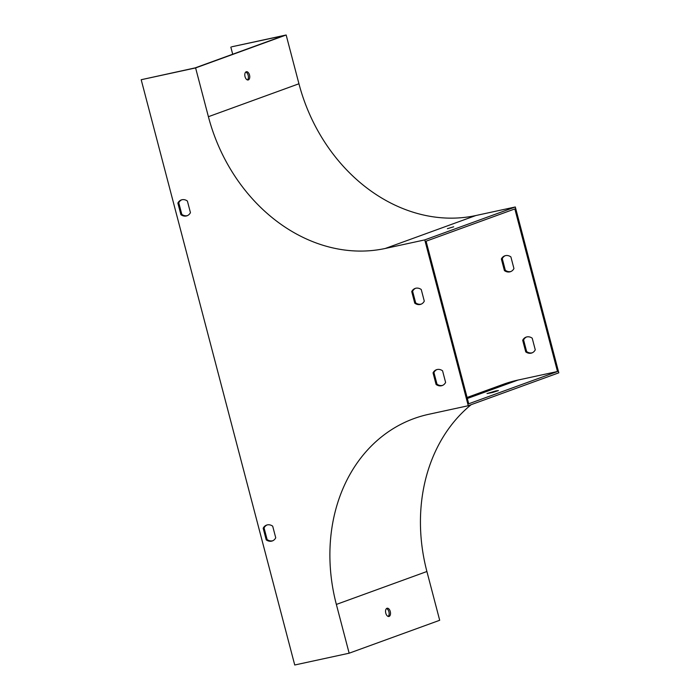 <?xml version="1.0" encoding="UTF-8"?>
<svg xmlns="http://www.w3.org/2000/svg" width="700" height="700" viewBox="0 0 700 700"><rect width="100%" height="100%" fill="white"/><g stroke="black" fill="none" stroke-linecap="round" stroke-linejoin="round"><path stroke-width="1.05" d="M187.39 201.031L190.435 212.634A8.417 6.939 70 0 1 187.031 215.775A8.417 6.939 70 0 1 180.915 214.699L177.87 203.088A8.417 6.939 70 0 1 181.274 199.946A8.417 6.939 70 0 1 187.39 201.031M266.219 539.858L263.174 528.246A8.417 6.939 70 0 1 266.578 525.105A8.417 6.939 70 0 1 272.694 526.181L275.739 537.793A8.417 6.939 70 0 1 272.335 540.934A8.417 6.939 70 0 1 266.219 539.858L267.111 539.534L264.066 527.923A8.417 6.939 70 0 1 267.033 524.965M433.046 372.864A8.417 6.939 70 0 1 436.45 369.723A8.417 6.939 70 0 1 442.566 370.799L445.611 382.41A8.417 6.939 70 0 1 442.207 385.551A8.417 6.939 70 0 1 436.091 384.475L433.046 372.864L433.939 372.54L436.984 384.151A8.417 6.939 -110 0 0 442.645 385.368M294.735 665L349.151 653.205L336.359 604.433A166.731 137.41 70 0 1 414.067 418.539A166.731 137.41 70 0 1 428.811 414.286L468.265 405.729L424.76 239.899L385.306 248.456A166.731 137.41 -110 0 1 208.399 116.699L195.606 67.926L141.19 79.721L294.735 665M411.723 291.576A8.417 6.939 70 0 1 415.126 288.435A8.417 6.939 70 0 1 421.243 289.511L424.287 301.123A8.417 6.939 70 0 1 420.884 304.264A8.417 6.939 70 0 1 414.767 303.188L411.723 291.576L412.615 291.252L415.66 302.864A8.417 6.939 -110 0 0 421.321 304.08M187.469 215.6A8.417 6.939 70 0 1 181.808 214.375L178.763 202.764A8.417 6.939 70 0 1 181.729 199.806M272.773 540.75A8.417 6.939 70 0 1 267.111 539.534M436.905 369.582A8.417 6.939 -110 0 0 433.939 372.54M468.265 405.729L558.81 372.811L515.305 206.981L475.851 215.53A166.731 137.41 -110 0 1 298.944 83.772L286.151 35L231.735 46.795L283.894 35.621L195.143 67.891L141.19 79.721M468.738 403.777L426.081 241.203L514.841 208.933L557.489 371.507L468.738 403.777M415.581 288.295A8.417 6.939 -110 0 0 412.615 291.252M532.298 352.774A8.417 6.939 70 0 1 526.636 351.558L523.591 339.946A8.417 6.939 70 0 1 526.558 336.98M349.151 653.205L439.696 620.279L426.904 571.506A166.731 137.41 70 0 1 471.161 404.679M510.974 271.486A8.417 6.939 70 0 1 505.312 270.261L502.267 258.65A8.417 6.939 70 0 1 505.234 255.693M525.744 351.881L522.69 340.27A8.417 6.939 70 0 1 526.102 337.129A8.417 6.939 70 0 1 532.219 338.205L535.264 349.816A8.417 6.939 70 0 1 531.86 352.957A8.417 6.939 70 0 1 525.744 351.881L526.636 351.558M467.084 397.469L503.134 384.361A168.42 138.793 70 0 1 518.035 380.056L557.489 371.507M230.834 47.119L232.706 54.232M504.411 270.594L501.366 258.983A8.417 6.939 70 0 1 504.779 255.841A8.417 6.939 70 0 1 510.895 256.918L513.94 268.529A8.417 6.939 70 0 1 510.528 271.67A8.417 6.939 70 0 1 504.411 270.594L505.312 270.261M245.744 72.065A4.209 2.371 -102.2 0 1 248.229 75.644A4.209 2.371 -102.2 0 1 247.45 79.931M286.151 35L195.606 67.926M248.343 79.914A4.209 2.371 -102.2 0 1 248.168 79.966A4.209 2.371 -102.2 0 1 244.956 76.353A4.209 2.371 -102.2 0 1 246.382 71.733A4.209 2.371 -102.2 0 1 249.559 75.189A4.209 2.371 -102.2 0 1 248.343 79.914M495.845 390.924L498.409 390.574L492.8 392.429L487.008 393.566L495.845 390.924M515.305 206.981L424.76 239.899M386.96 608.291A4.209 2.371 77.8 0 0 385.744 613.016A4.209 2.371 77.8 0 0 388.92 616.472A4.209 2.371 77.8 0 0 390.346 611.852A4.209 2.371 77.8 0 0 387.135 608.239A4.209 2.371 77.8 0 0 386.96 608.291M386.496 608.571A4.209 2.371 -102.2 0 1 388.981 612.15A4.209 2.371 -102.2 0 1 388.203 616.438M447.387 228.681L453.696 226.791L447.387 228.681M523.591 339.946L522.69 340.27M436.984 384.151L436.091 384.475M502.267 258.65L501.366 258.983M415.66 302.864L414.767 303.188M263.174 528.246L264.066 527.923M180.915 214.699L181.808 214.375M177.87 203.088L178.763 202.764M298.944 83.772L208.399 116.699M518.035 380.056L467.346 398.493M426.904 571.506L336.359 604.433M475.851 215.53L385.306 248.456"/></g></svg>
